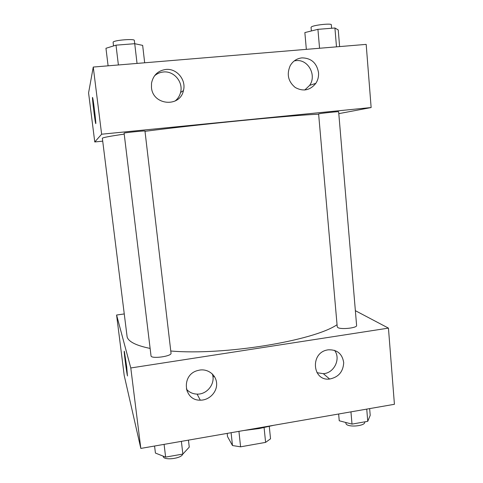 <?xml version="1.0" encoding="UTF-8"?>
<svg xmlns="http://www.w3.org/2000/svg" width="483" height="483" viewBox="0 0 483 483"><rect width="100%" height="100%" fill="white"/><g stroke="black" fill="none" stroke-linecap="round" stroke-linejoin="round"><path stroke-width="0.72" d="M264.092 427.624L265.602 442.38L270.534 438.805L269.285 426.459M265.602 442.38L240.588 446.823L232.486 445.543L227.541 436.626L227.185 433.39M238.934 431.343L240.588 446.823M231.097 432.708L232.486 445.543M273.776 425.281L259.323 428.53L243.849 430.492M214.398 376.462L212.949 376.873M187.404 390.192L186.885 390.904M355.361 310.678L388.447 328.12L394.424 404.295L140.825 448.417L124.203 375.454L116.584 315.031L124.185 313.95M126.703 366.832L127.409 375.587C126.48 372.158 123.358 347.313 124.415 351.757L126.703 366.832M388.447 328.12L130.79 367.968L140.825 448.417M130.79 367.968L116.584 315.031M124.421 351.757C123.358 347.313 126.486 372.158 127.415 375.587L127.56 375.973M328.096 349.825C337.074 349.45 342.278 353.719 343.709 362.636C343.178 371.771 338.492 377.235 329.635 379.034C312.398 381.383 309.929 353.073 327.214 349.994L328.096 349.825M199.684 370.075C208.372 368.632 216.577 375.406 216.644 383.961C216.867 392.498 208.958 400.353 200.288 400.165C183.606 400.781 180.986 374.917 197.42 370.606L199.684 370.075M316.969 372.701L323.344 373.685C334.188 373.184 341.137 358.621 334.49 350.302M186.329 389.038C189.125 392.274 192.723 393.965 197.112 394.11C207.346 394.611 215.907 383.134 212.242 373.848M337.78 327.516C340.757 329.78 357.366 327.981 356.605 325.476L338.643 111.742C339.181 111.35 321.932 113.155 319.1 113.789L318.617 113.934L337.237 326.828L337.78 327.516M151.04 356.001C151.692 359.141 171.978 356.273 171.03 353.188L144.972 131.032C145.534 130.561 124.33 132.692 124.095 133.133L151.04 356.001M124.191 134.117C110.317 136.14 103.036 137.504 102.348 138.216L127.126 336.905C128.484 341.723 136.146 345.556 150.104 348.418M170.777 351.008C223.846 355.645 313.57 340.835 337.056 324.715M145.009 131.316C198.797 124.336 292.97 115.141 318.641 114.205M101.629 134.214L371.137 107.546L366.18 44.382L93.255 67.059L101.629 134.214L94.765 141.96L102.638 141.163M338.806 113.65L371.137 107.546M318.52 72.637C318.816 76.549 317.929 80.106 315.846 83.317C310.08 90.418 303.209 91.806 295.24 87.489C288.176 81.585 286.497 74.322 290.198 65.7C292.921 61.063 296.852 58.455 301.984 57.869C311.269 58.075 316.782 63.001 318.52 72.637M151.475 87.52L151.529 83.179C153.189 75.215 157.959 70.639 165.844 69.455C176.736 68.163 186.474 79.967 183.437 90.562C180.038 107.806 152.755 105.391 151.475 87.52M93.255 67.059L88.576 92.911L94.765 141.96M304.755 90.025L309.615 85.394C316.957 75.336 308.154 59.053 296.067 60.629L294.292 60.894M175.039 101.062C177.81 98.852 179.646 96.002 180.557 92.513C183.51 82.201 174.013 70.723 163.417 71.985C160.018 72.305 157.041 73.603 154.488 75.861M92.525 97.409L92.676 97.814C93.63 101.394 96.685 127.917 95.586 123.05C94.807 120.201 92.126 98.073 92.494 97.451C92.132 98.073 94.807 120.195 95.592 123.05L95.743 123.449M144.677 62.79L142.66 45.384L134.727 43.699L116.005 45.167L105.958 48.282L108.101 65.827M113.529 45.933L113.107 42.244C113.155 40.258 134.739 38.447 134.346 40.445L137.039 63.424M116.005 45.167L118.389 64.97M339.615 46.591L338.239 29.946L334.918 28.002L317.923 29.336L304.858 32.578L306.343 49.357M334.918 28.002L336.494 46.851M317.923 29.336L319.559 48.258M311.36 30.966L311.046 27.338L311.505 26.837C314.27 24.959 331.779 23.154 331.338 24.79L331.628 28.262M188.448 440.128L189.258 447.125L182.864 454.062L165.627 457.111L155.429 453.066L154.566 446.026M181.373 441.359L182.864 454.062M164.093 444.366L165.627 457.111M163.121 456.121L163.194 456.507C163.882 460.776 181.795 458.548 182.707 454.086M369.646 408.606L370.207 415.332L367.756 421.321L352.01 424.11L339.247 420.771L338.643 413.997M366.736 409.113L367.756 421.321M350.954 411.86L352.01 424.11M345.605 422.438L346.22 424.146C349.263 427.654 365.583 425.855 364.725 422.112L364.707 421.864M329.635 379.034L323.344 373.685M200.288 400.165L197.112 394.11M315.846 83.317L309.615 85.394M183.437 90.562L180.557 92.513"/></g></svg>
